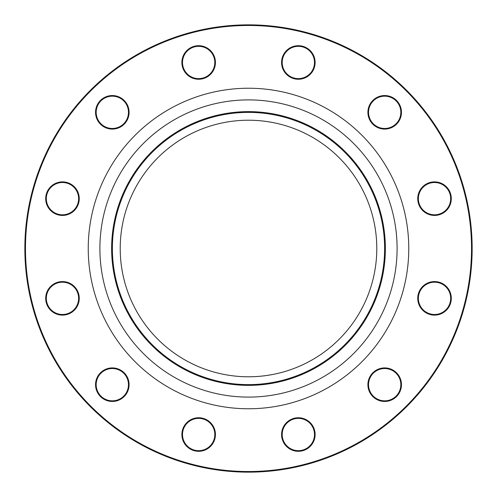 <?xml version="1.0" encoding="UTF-8"?>
<svg xmlns="http://www.w3.org/2000/svg" width="497" height="497" viewBox="0 0 497 497"><rect width="100%" height="100%" fill="white"/><g stroke="black" fill="none" stroke-linecap="round" stroke-linejoin="round"><path stroke-width="0.75" d="M472.15 248.5A223.65 223.65 0 0 1 136.675 442.187A223.65 223.65 0 0 1 136.675 54.813A223.65 223.65 0 0 1 472.15 248.5M376.788 248.5A128.288 128.288 0 0 1 184.356 359.598A128.288 128.288 0 0 1 184.356 137.402A128.288 128.288 0 0 1 376.788 248.5M312.874 426.14A16.774 16.774 0 0 1 298.343 451.301A16.774 16.774 0 0 1 283.818 426.14A16.774 16.774 0 0 1 312.874 426.14M393.065 370.153A16.774 16.774 0 0 1 393.065 399.209A16.774 16.774 0 0 1 367.904 384.678A16.774 16.774 0 0 1 393.065 370.153M434.527 281.569A16.774 16.774 0 0 1 449.052 306.73A16.774 16.774 0 0 1 419.996 306.73A16.774 16.774 0 0 1 434.527 281.569M426.14 184.126A16.774 16.774 0 0 1 451.301 198.657A16.774 16.774 0 0 1 426.14 213.182A16.774 16.774 0 0 1 426.14 184.126M370.153 103.935A16.774 16.774 0 0 1 399.209 103.935A16.774 16.774 0 0 1 384.678 129.096A16.774 16.774 0 0 1 370.153 103.935M281.569 62.473A16.774 16.774 0 0 1 306.73 47.948A16.774 16.774 0 0 1 306.73 77.004A16.774 16.774 0 0 1 281.569 62.473M184.126 70.86A16.774 16.774 0 0 1 198.657 45.699A16.774 16.774 0 0 1 213.182 70.86A16.774 16.774 0 0 1 184.126 70.86M103.935 126.847A16.774 16.774 0 0 1 103.935 97.791A16.774 16.774 0 0 1 129.096 112.322A16.774 16.774 0 0 1 103.935 126.847M62.473 215.431A16.774 16.774 0 0 1 47.948 190.27A16.774 16.774 0 0 1 77.004 190.27A16.774 16.774 0 0 1 62.473 215.431M70.86 312.874A16.774 16.774 0 0 1 45.699 298.343A16.774 16.774 0 0 1 70.86 283.818A16.774 16.774 0 0 1 70.86 312.874M126.847 393.065A16.774 16.774 0 0 1 97.791 393.065A16.774 16.774 0 0 1 112.322 367.904A16.774 16.774 0 0 1 126.847 393.065M215.431 434.527A16.774 16.774 0 0 1 190.27 449.052A16.774 16.774 0 0 1 190.27 419.996A16.774 16.774 0 0 1 215.431 434.527M471.529 248.5A223.029 223.029 0 0 0 136.986 55.353A223.029 223.029 0 0 0 136.986 441.647A223.029 223.029 0 0 0 471.529 248.5M384.616 248.5A136.116 136.116 0 0 1 180.442 366.382A136.116 136.116 0 0 1 180.442 130.618A136.116 136.116 0 0 1 384.616 248.5M214.81 434.527A16.152 16.152 0 0 0 198.657 418.375A16.152 16.152 0 0 0 182.505 434.527A16.152 16.152 0 0 0 198.657 450.68A16.152 16.152 0 0 0 214.81 434.527M126.306 392.754A16.152 16.152 0 0 0 120.398 370.694A16.152 16.152 0 0 0 98.331 376.602A16.152 16.152 0 0 0 104.246 398.669A16.152 16.152 0 0 0 126.306 392.754M70.549 312.333A16.152 16.152 0 0 0 76.463 290.267A16.152 16.152 0 0 0 54.397 284.359A16.152 16.152 0 0 0 48.489 306.419A16.152 16.152 0 0 0 70.549 312.333M62.473 214.81A16.152 16.152 0 0 0 78.625 198.657A16.152 16.152 0 0 0 62.473 182.505A16.152 16.152 0 0 0 46.32 198.657A16.152 16.152 0 0 0 62.473 214.81M104.246 126.306A16.152 16.152 0 0 0 126.306 120.398A16.152 16.152 0 0 0 120.398 98.331A16.152 16.152 0 0 0 98.331 104.246A16.152 16.152 0 0 0 104.246 126.306M184.667 70.549A16.152 16.152 0 0 0 206.733 76.463A16.152 16.152 0 0 0 212.641 54.397A16.152 16.152 0 0 0 190.581 48.489A16.152 16.152 0 0 0 184.667 70.549M282.19 62.473A16.152 16.152 0 0 0 298.343 78.625A16.152 16.152 0 0 0 314.495 62.473A16.152 16.152 0 0 0 298.343 46.32A16.152 16.152 0 0 0 282.19 62.473M370.694 104.246A16.152 16.152 0 0 0 376.602 126.306A16.152 16.152 0 0 0 398.669 120.398A16.152 16.152 0 0 0 392.754 98.331A16.152 16.152 0 0 0 370.694 104.246M426.451 184.667A16.152 16.152 0 0 0 420.537 206.733A16.152 16.152 0 0 0 442.603 212.641A16.152 16.152 0 0 0 448.511 190.581A16.152 16.152 0 0 0 426.451 184.667M434.527 282.19A16.152 16.152 0 0 0 418.375 298.343A16.152 16.152 0 0 0 434.527 314.495A16.152 16.152 0 0 0 450.68 298.343A16.152 16.152 0 0 0 434.527 282.19M392.754 370.694A16.152 16.152 0 0 0 370.694 376.602A16.152 16.152 0 0 0 376.602 398.669A16.152 16.152 0 0 0 398.669 392.754A16.152 16.152 0 0 0 392.754 370.694M312.333 426.451A16.152 16.152 0 0 0 290.267 420.537A16.152 16.152 0 0 0 284.359 442.603A16.152 16.152 0 0 0 306.419 448.511A16.152 16.152 0 0 0 312.333 426.451M408.77 248.5A160.27 160.27 0 0 1 168.365 387.293A160.27 160.27 0 0 1 168.365 109.707A160.27 160.27 0 0 1 408.77 248.5M385.374 248.5A136.874 136.874 0 0 1 180.063 367.034A136.874 136.874 0 0 1 180.063 129.965A136.874 136.874 0 0 1 385.374 248.5M397.097 248.5A148.597 148.597 0 0 0 174.198 119.808A148.597 148.597 0 0 0 174.198 377.192A148.597 148.597 0 0 0 397.097 248.5"/></g></svg>
